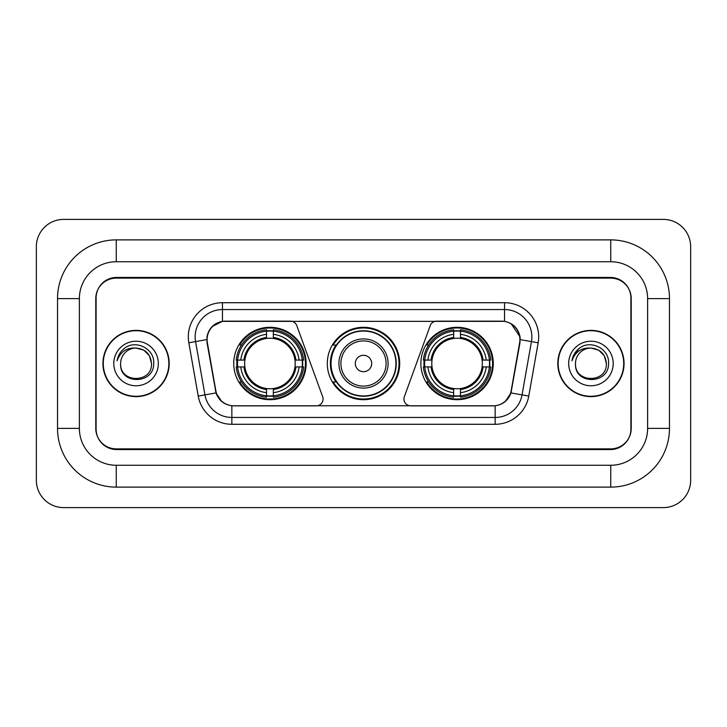 <?xml version="1.0" encoding="UTF-8"?>
<svg xmlns="http://www.w3.org/2000/svg" width="727" height="727" viewBox="0 0 727 727"><rect width="100%" height="100%" fill="white"/><g stroke="black" fill="none" stroke-linecap="round" stroke-linejoin="round"><path stroke-width="1.09" d="M323.061 399.014A6.834 6.834 0 0 1 316.227 405.848L233.967 405.848A18.439 18.439 0 0 1 215.81 390.608L207.377 342.799A18.439 18.439 0 0 1 225.534 321.152L290.373 321.152A6.834 6.834 0 0 1 296.789 325.651L322.643 396.678A6.834 6.834 0 0 1 323.061 399.014M420.869 363.5A36.196 36.196 0 0 0 457.065 399.696A36.196 36.196 0 0 0 493.269 363.5A36.196 36.196 0 0 0 457.065 327.304A36.196 36.196 0 0 0 420.869 363.5M233.73 363.5A36.196 36.196 0 0 0 269.935 399.696A36.196 36.196 0 0 0 306.131 363.5A36.196 36.196 0 0 0 269.935 327.304A36.196 36.196 0 0 0 233.73 363.5M236.984 366.917A33.124 33.124 0 0 1 236.984 360.083M424.123 366.917A33.124 33.124 0 0 1 424.123 360.083M335.983 381.939A33.124 33.124 0 0 1 335.983 345.061M399.696 363.5A36.196 36.196 0 0 1 363.5 399.696A36.196 36.196 0 0 1 327.304 363.5A36.196 36.196 0 0 1 363.5 327.304A36.196 36.196 0 0 1 399.696 363.5M501.466 321.152L436.627 321.152A6.834 6.834 0 0 0 430.211 325.651L404.357 396.678A6.834 6.834 0 0 0 410.773 405.848L493.033 405.848A18.439 18.439 0 0 0 511.19 390.608L519.623 342.799A18.439 18.439 0 0 0 501.466 321.152M610.744 239.883A58.733 58.733 0 0 1 669.476 298.615A58.733 58.733 0 0 0 610.744 239.883L116.256 239.883A58.733 58.733 0 0 0 57.524 298.615A58.733 58.733 0 0 1 116.256 239.883L116.256 261.738L610.744 261.738L116.256 261.738A36.877 36.877 0 0 0 79.379 298.615L79.379 428.385A36.877 36.877 0 0 0 116.256 465.262L610.744 465.262L116.256 465.262L116.256 487.117L610.744 487.117A58.733 58.733 0 0 0 669.476 428.385L669.476 298.615L647.621 298.615A36.877 36.877 0 0 0 610.744 261.738L610.744 239.883M610.744 278.123L116.256 278.123A20.492 20.492 0 0 0 95.773 298.615L95.773 428.385A20.492 20.492 0 0 0 116.256 448.877L610.744 448.877A20.492 20.492 0 0 0 631.227 428.385L631.227 298.615A20.492 20.492 0 0 0 610.744 278.123M669.476 428.385L647.621 428.385L647.621 298.615L647.621 428.385A36.877 36.877 0 0 1 610.744 465.262L610.744 487.117M690.65 246.707A27.317 27.317 0 0 0 663.333 219.39L63.667 219.39A27.317 27.317 0 0 0 36.35 246.707L36.35 480.293A27.317 27.317 0 0 0 63.667 507.61L663.333 507.61A27.317 27.317 0 0 0 690.65 480.293L690.65 246.707M57.524 428.385L79.379 428.385L79.379 298.615L57.524 298.615L57.524 428.385A58.733 58.733 0 0 0 116.256 487.117M102.943 363.5A33.124 33.124 0 0 0 136.067 396.624A33.124 33.124 0 0 0 169.191 363.5A33.124 33.124 0 0 0 136.067 330.376A33.124 33.124 0 0 0 102.943 363.5M557.809 363.5A33.124 33.124 0 0 0 590.933 396.624A33.124 33.124 0 0 0 624.057 363.5A33.124 33.124 0 0 0 590.933 330.376A33.124 33.124 0 0 0 557.809 363.5M206.959 336.865C208.731 328.322 213.892 323.151 222.462 321.361L504.538 321.361C513.089 323.142 518.26 328.313 520.041 336.865L519.969 342.799L510.972 392.925C508.273 400.359 502.993 404.63 495.142 405.757L231.858 405.757C224.025 404.648 218.745 400.368 216.028 392.925L207.031 342.799L206.959 336.865M212.202 326.514L222.462 321.361L222.462 309.548L504.538 309.548A27.317 27.317 0 0 1 531.437 341.608L522.05 394.879A27.317 27.317 0 0 1 495.142 417.452L231.858 417.452A27.317 27.317 0 0 1 204.95 394.879L195.563 341.608A27.317 27.317 0 0 1 222.462 309.548L222.462 302.714L504.538 302.714L504.538 321.361M511.026 323.624L520.041 336.865L520.241 339.636L538.171 342.79L528.774 396.07A34.151 34.151 0 0 1 495.142 424.286L231.858 424.286A34.151 34.151 0 0 1 198.226 396.07L188.829 342.79A34.151 34.151 0 0 1 222.462 302.714M233.621 405.848L231.858 405.757L231.858 424.286M495.142 424.286L495.142 405.757L493.379 405.848M531.437 341.608L522.05 394.879L510.972 392.925L505.456 401.331M221.662 401.44L216.028 392.925L198.226 396.07M511.535 390.608L511.426 391.19M215.574 391.19L215.465 390.608M188.829 342.79L206.759 339.6M630.891 297.934A20.492 20.492 0 0 0 610.398 277.441L116.602 277.441A20.492 20.492 0 0 0 96.109 297.934L96.109 429.066A20.492 20.492 0 0 0 116.602 449.559L610.398 449.559A20.492 20.492 0 0 0 630.891 429.066L630.891 297.934L630.891 429.066M96.109 297.934L96.109 429.066M151.507 363.5C152.452 383.42 119.682 383.42 120.627 363.5C119.192 385.083 154.36 384.583 153.67 363.5C154.869 348.733 135.685 339.164 124.326 348.387C120.309 351.595 117.91 355.739 117.12 360.792C120.3 351.741 126.616 347.497 136.067 348.06L143.782 350.132L149.435 355.785L151.507 363.5C152.452 383.42 119.682 383.42 120.627 363.5C119.682 383.42 152.452 383.42 151.507 363.5L149.435 355.785L143.782 350.132L136.067 348.06L143.782 350.132L149.435 355.785L151.507 363.5L149.435 355.785L143.782 350.132L136.067 348.06L143.782 350.132L149.435 355.785L151.507 363.5C150.589 354.122 145.445 348.978 136.067 348.06A15.44 15.44 0 0 0 120.627 363.5M168.846 363.5A32.788 32.788 0 0 0 136.067 330.712A32.788 32.788 0 0 0 103.279 363.5A32.788 32.788 0 0 0 136.067 396.288A32.788 32.788 0 0 0 168.846 363.5M113.794 363.5A22.273 22.273 0 0 0 136.067 385.773A22.273 22.273 0 0 0 158.332 363.5A22.273 22.273 0 0 0 136.067 341.227A22.273 22.273 0 0 0 113.794 363.5M606.373 363.5C607.318 383.42 574.548 383.42 575.493 363.5C574.057 385.083 609.235 384.583 608.535 363.5C609.735 348.733 590.551 339.164 579.201 348.387C575.184 351.595 572.776 355.739 571.985 360.792C575.166 351.741 581.482 347.497 590.933 348.06L598.657 350.132L604.31 355.785L606.373 363.5C607.318 383.42 574.548 383.42 575.493 363.5C574.548 383.42 607.318 383.42 606.373 363.5L604.31 355.785L598.657 350.132L590.933 348.06L598.657 350.132L604.31 355.785L606.373 363.5L604.31 355.785L598.657 350.132L590.933 348.06L598.657 350.132L604.31 355.785L606.373 363.5C605.455 354.122 600.311 348.978 590.933 348.06A15.44 15.44 0 0 0 575.493 363.5M623.721 363.5A32.788 32.788 0 0 0 590.933 330.712A32.788 32.788 0 0 0 558.154 363.5A32.788 32.788 0 0 0 590.933 396.288A32.788 32.788 0 0 0 623.721 363.5M568.668 363.5A22.273 22.273 0 0 0 590.933 385.773A22.273 22.273 0 0 0 613.206 363.5A22.273 22.273 0 0 0 590.933 341.227A22.273 22.273 0 0 0 568.668 363.5M574.248 354.131L579.183 348.397M273.343 395.833L273.343 397.206A33.878 33.878 0 0 0 303.632 366.917L302.259 366.917A32.506 32.506 0 0 1 273.343 395.833L273.343 392.671A29.371 29.371 0 0 0 299.097 366.917L294.971 366.917A25.272 25.272 0 0 0 273.343 338.464L273.343 331.167A32.506 32.506 0 0 1 302.259 360.083L303.632 360.083A33.878 33.878 0 0 0 273.343 329.794L273.343 331.167M237.602 366.917L236.23 366.917A33.878 33.878 0 0 0 266.518 397.206L266.518 395.833A32.506 32.506 0 0 1 237.602 366.917L240.764 366.917A29.371 29.371 0 0 0 266.518 392.671L266.518 388.536A25.272 25.272 0 0 0 294.971 366.917L295.98 366.917A26.272 26.272 0 0 1 273.343 389.545L273.343 392.671M266.518 331.167L266.518 329.794A33.878 33.878 0 0 0 236.23 360.083L237.602 360.083A32.506 32.506 0 0 1 266.518 331.167L266.518 334.329A29.371 29.371 0 0 0 240.764 360.083L244.89 360.083A25.272 25.272 0 0 0 266.518 388.536L266.518 389.545A26.272 26.272 0 0 1 243.881 366.917L240.764 366.917M237.665 366.917A32.442 32.442 0 0 1 237.665 360.083M273.343 331.239A32.442 32.442 0 0 0 266.518 331.239M302.196 360.083A32.442 32.442 0 0 1 302.196 366.917M302.259 360.083L299.097 360.083A29.371 29.371 0 0 0 273.343 334.329M299.097 366.917L302.259 366.917M266.518 392.671L266.518 395.833M294.971 360.083L299.097 360.083M273.343 388.582L273.343 389.545M266.518 388.536A25.272 25.272 0 0 1 244.89 366.917L243.881 366.917M273.343 395.761A32.442 32.442 0 0 1 266.518 395.761M240.764 360.083L237.602 360.083M266.518 338.418L266.518 334.329M273.343 338.464A25.272 25.272 0 0 0 244.89 360.083L243.881 360.083A26.272 26.272 0 0 1 266.518 337.455M273.343 338.418L273.343 337.455A26.272 26.272 0 0 1 295.98 360.083M241.509 345.061L239.583 345.061A35.514 35.514 0 0 1 305.449 363.5A35.514 35.514 0 0 1 239.583 381.939L241.509 381.939M460.482 395.833L460.482 397.206A33.878 33.878 0 0 0 490.77 366.917L489.398 366.917A32.506 32.506 0 0 1 460.482 395.833L460.482 392.671A29.371 29.371 0 0 0 486.236 366.917L482.11 366.917A25.272 25.272 0 0 0 460.482 338.464L460.482 331.167A32.506 32.506 0 0 1 489.398 360.083L490.77 360.083A33.878 33.878 0 0 0 460.482 329.794L460.482 331.167M424.741 366.917L423.368 366.917A33.878 33.878 0 0 0 453.657 397.206L453.657 395.833A32.506 32.506 0 0 1 424.741 366.917L427.903 366.917A29.371 29.371 0 0 0 453.657 392.671L453.657 388.536A25.272 25.272 0 0 0 482.11 366.917L483.119 366.917A26.272 26.272 0 0 1 460.482 389.545L460.482 392.671M453.657 331.167L453.657 329.794A33.878 33.878 0 0 0 423.368 360.083L424.741 360.083A32.506 32.506 0 0 1 453.657 331.167L453.657 334.329A29.371 29.371 0 0 0 427.903 360.083L432.029 360.083A25.272 25.272 0 0 0 453.657 388.536L453.657 389.545A26.272 26.272 0 0 1 431.02 366.917L427.903 366.917M424.804 366.917A32.442 32.442 0 0 1 424.804 360.083M460.482 331.239A32.442 32.442 0 0 0 453.657 331.239M489.335 360.083A32.442 32.442 0 0 1 489.335 366.917M489.398 360.083L486.236 360.083A29.371 29.371 0 0 0 460.482 334.329M486.236 366.917L489.398 366.917M453.657 392.671L453.657 395.833M482.11 360.083L486.236 360.083M460.482 388.582L460.482 389.545M453.657 388.536A25.272 25.272 0 0 1 432.029 366.917L431.02 366.917M460.482 395.761A32.442 32.442 0 0 1 453.657 395.761M427.903 360.083L424.741 360.083M453.657 338.418L453.657 334.329M460.482 338.464A25.272 25.272 0 0 0 432.029 360.083L431.02 360.083A26.272 26.272 0 0 1 453.657 337.455M460.482 338.418L460.482 337.455A26.272 26.272 0 0 1 483.119 360.083M428.648 345.061L426.713 345.061A35.514 35.514 0 0 1 492.588 363.5A35.514 35.514 0 0 1 426.713 381.939L428.648 381.939M371.697 363.5A8.197 8.197 0 0 0 363.5 355.303A8.197 8.197 0 0 0 355.303 363.5A8.197 8.197 0 0 0 363.5 371.697A8.197 8.197 0 0 0 371.697 363.5M388.091 363.5A24.591 24.591 0 0 0 363.5 338.909A24.591 24.591 0 0 0 338.909 363.5A24.591 24.591 0 0 0 363.5 388.091A24.591 24.591 0 0 0 388.091 363.5A24.591 24.591 0 0 1 363.5 388.091A24.591 24.591 0 0 1 338.909 363.5M395.942 363.5A32.442 32.442 0 0 0 363.5 331.058A32.442 32.442 0 0 0 331.058 363.5A32.442 32.442 0 0 0 363.5 395.942A32.442 32.442 0 0 0 395.942 363.5M399.014 363.5A35.514 35.514 0 0 1 333.148 381.939L336.437 381.939A32.751 32.751 0 0 0 385.165 388.054A32.751 32.751 0 0 0 385.165 338.946A32.751 32.751 0 0 0 336.437 345.061L333.148 345.061A35.514 35.514 0 0 1 399.014 363.5M504.538 302.714A34.151 34.151 0 0 1 538.171 342.79M195.563 341.608A27.317 27.317 0 0 1 195.145 336.865M522.05 394.879L528.774 396.07M273.343 388.536A25.272 25.272 0 0 0 294.971 366.917M266.518 396.07A32.751 32.751 0 0 0 273.343 396.07M302.496 366.917A32.751 32.751 0 0 0 302.496 360.083M273.343 330.93A32.751 32.751 0 0 0 266.518 330.93M460.482 388.536A25.272 25.272 0 0 0 482.11 366.917M453.657 396.07A32.751 32.751 0 0 0 460.482 396.07M489.634 366.917A32.751 32.751 0 0 0 489.634 360.083M460.482 330.93A32.751 32.751 0 0 0 453.657 330.93M386.092 363.5A22.592 22.592 0 0 0 363.5 340.908A22.592 22.592 0 0 0 340.908 363.5A22.592 22.592 0 0 0 363.5 386.092A22.592 22.592 0 0 0 386.092 363.5"/></g></svg>
